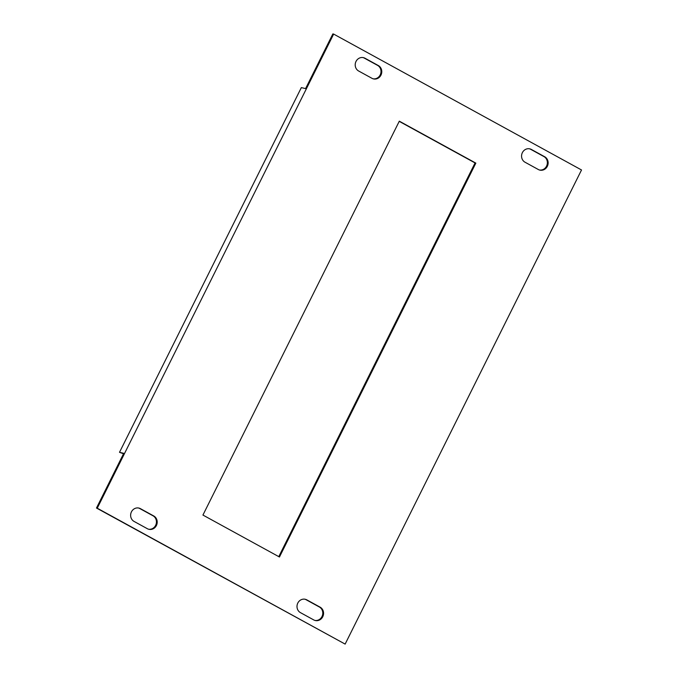 <?xml version="1.0" encoding="UTF-8"?>
<svg xmlns="http://www.w3.org/2000/svg" width="678" height="678" viewBox="0 0 678 678"><rect width="100%" height="100%" fill="white"/><g stroke="black" fill="none" stroke-linecap="round" stroke-linejoin="round"><path stroke-width="1.02" d="M373.112 78.801A7.161 6.602 103.3 0 0 380.612 73.919A7.161 6.602 103.3 0 0 377.553 65.368L364.247 58.071A7.161 6.602 103.3 0 0 363.094 57.579M539.476 170A7.161 6.602 103.3 0 0 546.976 165.118A7.161 6.602 103.3 0 0 543.917 156.567L530.611 149.27A7.161 6.602 103.3 0 0 529.45 148.787M278.777 556.638L475.066 162.94L399.223 121.362M314.906 620.421A7.161 6.602 103.3 0 0 322.406 615.539A7.161 6.602 103.3 0 0 319.346 606.988L306.041 599.691A7.161 6.602 103.3 0 0 304.888 599.199M148.55 529.213A7.161 6.602 103.3 0 0 156.05 524.331A7.161 6.602 103.3 0 0 152.982 515.78L139.676 508.483A7.161 6.602 103.3 0 0 138.524 508M333.644 34.078L332.864 33.9L305.592 88.606L301.346 87.606L119.506 452.311L123.752 453.319L96.479 508.025L345.136 644.1L581.521 169.975L333.644 34.078L97.251 508.203L345.136 644.1M358.654 71.012L371.959 78.309A7.161 6.602 103.3 0 0 373.502 78.902A7.161 6.602 103.3 0 0 381.316 74.3A7.161 6.602 103.3 0 0 378.324 65.546L365.018 58.249A7.161 6.602 103.3 0 0 363.484 57.655A7.161 6.602 103.3 0 0 355.662 62.257A7.161 6.602 103.3 0 0 358.654 71.012M544.688 156.754L531.383 149.457A7.161 6.602 103.3 0 0 529.84 148.863A7.161 6.602 103.3 0 0 522.026 153.465A7.161 6.602 103.3 0 0 525.018 162.22L538.324 169.517A7.161 6.602 103.3 0 0 539.858 170.11A7.161 6.602 103.3 0 0 547.68 165.508A7.161 6.602 103.3 0 0 544.688 156.754L543.917 156.567M399.317 121.167L202.934 515.06L279.455 557.011L475.846 163.127L399.317 121.167M320.118 607.166L306.812 599.869A7.161 6.602 103.3 0 0 305.269 599.284A7.161 6.602 103.3 0 0 297.456 603.878A7.161 6.602 103.3 0 0 300.447 612.632L313.753 619.929A7.161 6.602 103.3 0 0 315.295 620.523A7.161 6.602 103.3 0 0 323.109 615.921A7.161 6.602 103.3 0 0 320.118 607.166L319.346 606.988M134.083 521.433L147.389 528.73A7.161 6.602 103.3 0 0 148.931 529.315A7.161 6.602 103.3 0 0 156.745 524.721A7.161 6.602 103.3 0 0 153.753 515.966L140.448 508.67A7.161 6.602 103.3 0 0 138.914 508.076A7.161 6.602 103.3 0 0 131.091 512.678A7.161 6.602 103.3 0 0 134.083 521.433M97.251 508.203L96.479 508.025M475.846 163.127L475.066 162.94M119.506 452.311L123.523 453.785M531.383 149.457L530.611 149.27M306.812 599.869L306.041 599.691M365.018 58.249L364.247 58.071M378.324 65.546L377.553 65.368M140.448 508.67L139.676 508.483M153.753 515.966L152.982 515.78"/></g></svg>
